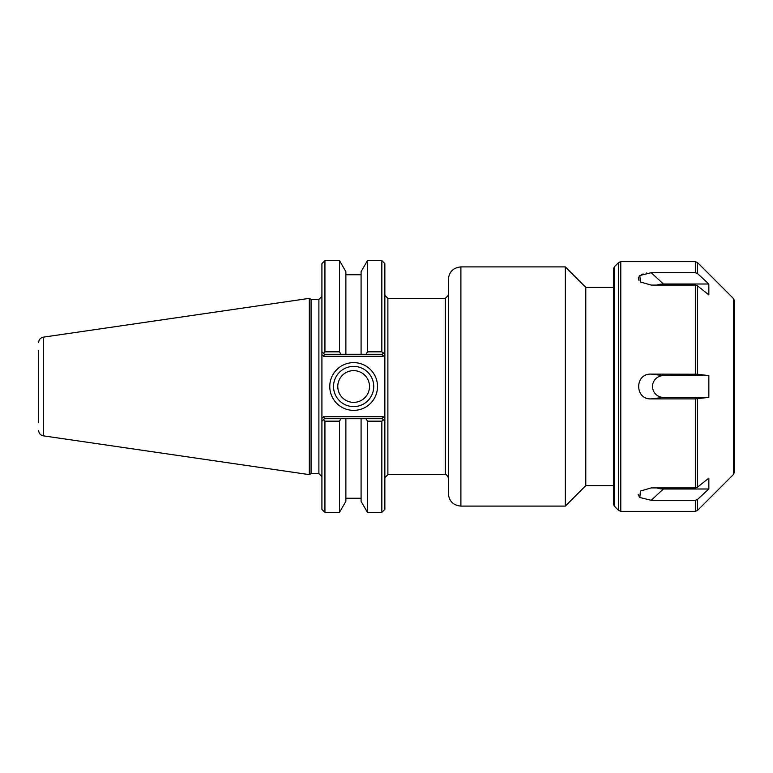 <?xml version="1.0" encoding="UTF-8"?>
<svg xmlns="http://www.w3.org/2000/svg" width="773" height="773" viewBox="0 0 773 773"><rect width="100%" height="100%" fill="white"/><g stroke="black" fill="none" stroke-linecap="round" stroke-linejoin="round"><path stroke-width="1.16" d="M585.789 287.372L585.789 485.628L613.491 485.628L613.491 490.285L613.491 282.715L613.491 287.372L585.789 287.372L565.324 266.898L565.324 506.102L460.901 506.102L460.901 266.898L565.324 266.898M460.901 266.898C453.258 267.642 449.065 271.845 448.311 279.488L448.311 493.512C449.065 501.155 453.258 505.358 460.901 506.102M445.296 298.368L445.296 474.632L387.882 474.632L387.882 298.368L445.296 298.368L448.311 295.354L448.311 333.269M448.311 439.731L448.311 477.646C446.736 474.757 445.731 473.752 445.296 474.632M384.867 351.754L383.311 353.309L384.867 351.754L384.867 354.604L384.867 263.622L381.843 260.607L381.843 351.841L367.455 351.841L366.054 354.266L382.345 354.266L383.311 353.309L381.843 351.841M382.345 418.734L366.054 418.734L367.455 421.159L381.843 421.159L383.311 419.691L382.345 418.734L383.176 416.715L384.867 418.396L384.867 421.246L384.867 354.604L383.176 356.285L382.345 354.266M381.843 421.159L381.843 512.393L384.867 509.378L384.867 421.246L383.311 419.691L384.867 421.246M373.736 386.5A20.088 20.088 0 0 1 343.599 403.902A20.088 20.088 0 0 1 343.599 369.098A20.088 20.088 0 0 1 373.736 386.5M377.514 386.5A23.866 23.866 0 0 0 341.705 365.832A23.866 23.866 0 0 0 341.705 407.168A23.866 23.866 0 0 0 377.514 386.5M324.438 354.266L340.893 354.266L339.492 351.841L324.94 351.841L323.472 353.309L324.438 354.266L323.597 356.285L321.916 354.604L321.916 351.754L321.916 421.246L321.916 418.396L323.597 416.715L324.438 418.734L323.472 419.691L324.94 421.159L339.492 421.159L340.893 418.734L324.438 418.734M318.891 299.383L318.891 473.617L311.075 473.617L311.075 299.383L318.891 299.383L321.916 296.359M321.916 421.246L323.472 419.691L321.916 421.246L321.916 509.378L324.94 512.393L324.94 421.159M324.94 351.841L324.94 260.607L321.916 263.622L321.916 351.754L323.472 353.309L321.916 351.754M311.075 299.383L309.326 298.368L309.326 474.632L311.075 473.617M340.893 354.266L366.054 354.266M366.054 418.734L340.893 418.734M339.492 351.841L339.492 260.607L324.94 260.607M367.455 421.159L367.455 512.393L381.843 512.393M361.078 354.266L361.078 271.652L367.455 260.607L367.455 351.841M367.455 512.393L361.078 501.348L361.078 418.734M38.65 350.246L38.65 422.754M38.65 342.545C38.872 339.608 40.428 337.811 43.307 337.163L309.326 298.368M337.782 386.5A15.866 15.866 0 0 0 353.638 402.366A15.866 15.866 0 0 0 369.504 386.5A15.866 15.866 0 0 0 353.638 370.634A15.866 15.866 0 0 0 337.782 386.5M345.869 354.266L345.869 271.652L339.492 260.607M324.94 512.393L339.492 512.393L345.869 501.348L345.869 418.734M339.492 512.393L339.492 421.159M697.468 273.526L708.841 284L663.398 284L651.224 272.705L695.333 272.705L697.468 273.526L697.468 262.52L733.461 298.523L734.35 300.658L734.35 472.342L733.461 474.477L697.468 510.48L697.468 499.474L695.333 500.295L651.224 500.295L639.831 497.493L640.402 491.058L651.224 487.908L695.333 487.908L697.468 487.203L708.841 478.12L708.841 489L697.468 499.474M708.841 284L708.841 294.88L697.468 285.797L695.333 285.092L651.224 285.092L640.469 282L639.802 275.526L651.224 272.705M697.468 374.229L708.841 375.62L708.841 397.38L695.333 398.887L651.224 398.887C634.517 399.786 634.507 373.224 651.224 374.113L697.468 374.229L697.468 285.797M695.333 500.295L695.333 511.359L620.787 511.359L620.787 261.641L695.333 261.641L695.333 272.705M646.817 273.024L646.025 273.159M643.059 273.903L639.049 276.222M638.343 277.333L639.01 280.599M638.15 494.44L639.455 497.184M708.841 375.62L663.398 375.62L651.224 374.113M620.787 261.641L618.651 262.52L618.651 510.48L620.787 511.359M614.371 266.791L614.371 506.209L613.491 504.073L613.491 268.927L614.371 266.791L618.651 262.52M663.398 284A10.88 5.44 0 0 0 656.876 285.092M656.876 487.908A10.88 5.44 180 0 0 663.398 489L708.841 489M663.398 489L651.224 500.295M663.398 375.62A10.88 10.88 0 0 0 652.518 386.5A10.88 10.88 0 0 0 663.398 397.38L708.841 397.38M663.398 397.38L651.224 398.887M383.176 416.715L323.597 416.715M323.597 356.285L383.176 356.285M38.65 430.455C38.872 433.392 40.428 435.189 43.307 435.837L43.307 337.163M733.461 298.523L733.461 474.477M697.468 487.203L697.468 398.771M695.333 398.887L695.333 487.908M695.333 285.092L695.333 374.113M387.882 298.368L384.867 295.354M387.882 474.632L384.867 477.646M585.789 485.628L565.324 506.102M318.891 473.617L321.916 476.641M367.455 260.607L381.843 260.607M43.307 435.837L309.326 474.632M361.078 274.753L345.869 274.753M361.078 498.247L345.869 498.247M697.468 262.52L695.333 261.641M697.468 510.48L695.333 511.359M614.371 506.209L618.651 510.48"/></g></svg>
